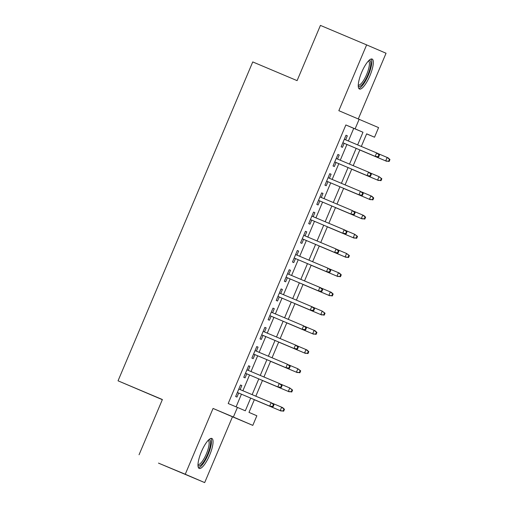 <?xml version="1.0" encoding="UTF-8"?>
<svg xmlns="http://www.w3.org/2000/svg" width="508" height="508" viewBox="0 0 508 508"><rect width="100%" height="100%" fill="white"/><g stroke="black" fill="none" stroke-linecap="round" stroke-linejoin="round"><path stroke-width="0.76" d="M209.614 455.212A16.269 4.458 112.9 0 0 211.842 438.461A16.269 4.458 112.9 0 0 201.422 451.688A16.269 4.458 112.9 0 0 199.2 468.433A16.269 4.458 112.9 0 0 209.614 455.212M369.881 75.8A16.269 4.458 112.9 0 0 372.11 59.049A16.269 4.458 112.9 0 0 361.696 72.276A16.269 4.458 112.9 0 0 359.467 89.027A16.269 4.458 112.9 0 0 369.881 75.8M254.362 399.656L248.984 412.382L256.858 415.773L252.8 425.38L233.382 417.024L237.439 407.416L245.313 410.801L250.679 398.101M232.474 416.801L213.055 408.445L185.261 474.243L158.477 463.112L204.68 482.6L232.474 416.801L252.8 425.38M162.331 399.669L118.04 380.822L252.749 61.925L297.097 80.632L320.427 25.4L366.63 44.888L338.836 110.681L378.581 127.61L374.523 137.217L366.649 133.833L361.315 146.456M358.311 118.897L386.048 53.245L366.63 44.888M366.624 133.89L374.523 137.217M185.261 474.243L204.68 482.6M240.138 389.572L241.84 385.547L240.525 384.988L235.655 396.513L236.969 397.078L238.671 393.04M248.253 370.364L249.949 366.338L248.641 365.773L243.77 377.298L245.085 377.863L246.786 373.831M256.369 351.155L258.064 347.129L256.756 346.564L251.885 358.089L253.2 358.654L254.902 354.622M264.478 331.946L266.179 327.92L264.871 327.355L260.001 338.88L261.315 339.446L263.017 335.407M272.593 312.731L274.295 308.705L272.986 308.14L268.116 319.672L269.424 320.231L271.132 316.198M280.708 293.522L282.41 289.496L281.102 288.931L276.231 300.457L277.539 301.022L279.248 296.99M288.823 274.314L290.525 270.288L289.217 269.723L284.347 281.248L285.655 281.813L287.363 277.774M296.939 255.099L298.641 251.073L297.326 250.507L292.462 262.039L293.77 262.604L295.478 258.566M305.054 235.89L306.756 231.864L305.441 231.299L300.577 242.824L301.885 243.389L303.594 239.357M313.169 216.681L314.871 212.655L313.557 212.09L308.693 223.615L310.001 224.18L311.709 220.142M321.285 197.466L322.986 193.44L321.672 192.881L316.801 204.406L318.116 204.972L319.824 200.933M329.4 178.257L331.102 174.231L329.787 173.666L324.917 185.191L326.231 185.757L327.933 181.724M337.515 159.048L339.217 155.023L337.903 154.457L333.032 165.983L334.347 166.548L336.048 162.516M348.393 141.002L353.739 128.353L345.865 124.962L228.2 403.517L237.439 407.416M236.093 406.851L241.433 394.208M242.9 390.741L249.549 374.993M251.016 371.532L257.664 355.784M259.131 352.317L265.779 336.575M267.246 333.108L273.895 317.36M275.361 313.9L282.01 298.152M283.477 294.691L290.125 278.943M291.592 275.476L298.24 259.734M299.701 256.267L306.356 240.519M307.816 237.058L314.471 221.31M315.932 217.843L322.586 202.101M324.047 198.634L330.702 182.886M332.162 179.426L338.817 163.678M340.277 160.21L346.932 144.469M345.63 139.84L347.332 135.814L346.018 135.249L341.147 146.774L342.462 147.339L344.164 143.3M213.055 408.445L233.382 417.024M345.865 124.962L355.105 128.861L359.162 119.259M139.059 454.755L162.389 399.529L118.04 380.822M359.855 149.917L353.206 165.665M351.739 169.132L345.091 184.874M343.624 188.341L336.975 204.089M335.509 207.55L328.86 223.298M327.393 226.759L320.745 242.506M319.278 245.974L312.63 261.715M311.163 265.182L304.514 280.93M303.047 284.391L296.399 300.139M294.932 303.606L288.284 319.348M286.823 322.815L280.168 338.563M278.708 342.024L272.053 357.772M270.593 361.239L263.938 376.98M262.477 380.448L255.822 396.196M357.632 144.901L362.979 132.251L355.105 128.861M252.139 394.64L258.788 378.892M260.255 375.425L266.903 359.683M268.37 356.216L275.019 340.474M276.485 337.007L283.134 321.259M284.601 317.798L291.249 302.05M292.716 298.583L299.364 282.842M300.831 279.375L307.48 263.627M308.947 260.166L315.595 244.418M317.062 240.951L323.71 225.209M325.171 221.742L331.826 205.994M333.286 202.533L339.941 186.785M341.401 183.318L348.056 167.576M349.517 164.109L356.171 148.368M353.739 128.353L362.979 132.251M346.012 135.255L347.332 135.814M337.896 154.464L339.217 155.023M329.787 173.679L331.102 174.231M321.672 192.888L322.986 193.44M313.557 212.096L314.871 212.655M305.441 231.311L306.756 231.864M297.326 250.52L298.641 251.073M289.211 269.729L290.525 270.288M281.095 288.944L282.41 289.496M272.98 308.153L274.295 308.705M264.865 327.362L266.179 327.92M256.75 346.57L258.064 347.129M248.634 365.785L249.949 366.338M240.519 384.994L241.84 385.547M342.849 142.748L376.136 156.788L342.856 142.742M378.13 156.718L378.657 156.94L379.463 155.023L378.943 154.794L378.13 156.718L375.19 156.381L376.65 152.921L344.316 139.281M378.943 154.794L376.65 152.921L377.596 153.327L379.463 155.023M376.136 156.788L378.657 156.94M389.147 161.455L389.96 159.537L389.439 159.309L388.626 161.233L389.147 161.455L385.686 160.896L387.147 157.442L377.768 153.48M389.439 159.309L387.147 157.442L388.093 157.848L389.96 159.537M388.626 161.233L385.686 160.896L359.823 149.987L386.632 161.303M368.979 60.401A14.078 3.854 -67.1 0 1 367.849 74.936A14.078 3.854 -67.1 0 1 358.248 85.846M358.267 85.007A13.037 3.569 112.9 0 0 358.318 85.033A13.037 3.569 112.9 0 0 366.668 74.435A13.037 3.569 112.9 0 0 368.452 61.017A13.037 3.569 112.9 0 0 368.395 60.992M358.781 88.386A16.161 4.426 112.9 0 0 368.376 75.165A16.161 4.426 112.9 0 0 371.17 59.004M208.712 439.814A14.078 3.854 -67.1 0 1 209.29 449.675A14.078 3.854 -67.1 0 1 201.066 464.814A14.078 3.854 -67.1 0 1 197.98 465.252M197.999 464.42A13.037 3.569 112.9 0 0 198.05 464.445A13.037 3.569 112.9 0 0 200.362 463.537A13.037 3.569 112.9 0 0 207.601 450.679A13.037 3.569 112.9 0 0 208.178 440.423A13.037 3.569 112.9 0 0 208.128 440.404M198.507 467.798A16.161 4.426 112.9 0 0 200.628 466.592A16.161 4.426 112.9 0 0 209.169 451.872A16.161 4.426 112.9 0 0 210.903 438.417M370.015 175.927L370.542 176.149L371.348 174.231L370.827 174.003L370.015 175.927L367.074 175.59L334.74 161.95L368.021 175.997L367.074 175.59L368.535 172.136L336.201 158.49M370.827 174.003L368.535 172.136L369.481 172.542L371.348 174.231M368.021 175.997L370.542 176.149M361.899 195.136L362.426 195.364L363.233 193.44L362.712 193.218L361.899 195.136L358.965 194.799L326.625 181.159L359.905 195.205L358.965 194.799L360.426 191.345L328.085 177.705M362.712 193.218L360.426 191.345L363.233 193.44M359.905 195.205L362.426 195.364M353.784 214.344L354.311 214.573L355.124 212.649L354.597 212.427L353.784 214.344L350.85 214.014L318.51 200.374L351.79 214.42L350.85 214.014L352.311 210.553L319.97 196.914M354.597 212.427L352.311 210.553L355.124 212.649M351.79 214.42L354.311 214.573M345.669 233.559L346.196 233.782L347.008 231.864L346.481 231.635L345.669 233.559L342.735 233.223L310.394 219.583L343.675 233.629L342.735 233.223L344.195 229.762L311.855 216.122M346.481 231.635L344.195 229.762L345.135 230.168L347.008 231.864M343.675 233.629L346.196 233.782M381.032 180.67L381.845 178.746L381.324 178.524L380.511 180.442L381.032 180.67L377.571 180.105L379.031 176.651L369.653 172.695M381.324 178.524L379.031 176.651L381.845 178.746M380.511 180.442L377.571 180.105L351.707 169.202L378.517 180.511M372.923 199.879L373.729 197.961L373.209 197.733L372.396 199.65L372.923 199.879L369.456 199.32L370.916 195.859L361.537 191.903M373.209 197.733L370.916 195.859L371.862 196.266L373.729 197.961M372.396 199.65L369.456 199.32L343.592 188.411L370.402 199.727M364.808 219.088L365.614 217.17L365.093 216.941L364.28 218.865L364.808 219.088L361.34 218.529L362.807 215.068L353.422 211.112M365.093 216.941L362.807 215.068L363.747 215.475L365.614 217.17M364.28 218.865L361.34 218.529L335.483 207.62L362.287 218.935M356.692 238.303L357.499 236.379L356.978 236.156L356.165 238.074L356.692 238.303L353.231 237.738L354.692 234.283L345.307 230.327M356.978 236.156L354.692 234.283L357.499 236.379M356.165 238.074L353.231 237.738L327.368 226.828M354.171 238.144L327.362 226.841M302.273 238.798L335.559 252.838L302.279 238.792M337.553 252.768L338.08 252.997L338.893 251.073L338.366 250.85L337.553 252.768L334.62 252.432L336.08 248.977L303.74 235.337M338.366 250.85L336.08 248.977L338.893 251.073M335.559 252.838L338.08 252.997M348.577 257.512L349.39 255.588L348.863 255.365L348.05 257.283L348.577 257.512L345.116 256.953L346.577 253.492L337.191 249.536M348.863 255.365L346.577 253.492L349.39 255.588M348.05 257.283L345.116 256.953L319.253 246.043M346.056 257.359L319.246 246.05M329.438 271.977L329.965 272.205L330.778 270.281L330.251 270.059L329.438 271.977L326.504 271.647L294.164 258.007L327.45 272.053L326.504 271.647L327.965 268.186L295.624 254.546M330.251 270.059L327.965 268.186L330.778 270.281M327.45 272.053L329.965 272.205M340.462 276.72L341.274 274.803L340.747 274.574L339.935 276.498L340.462 276.72L337.001 276.161L338.461 272.701L329.076 268.745M340.747 274.574L338.461 272.701L339.401 273.107L341.274 274.803M339.935 276.498L337.001 276.161L311.137 265.252M337.941 276.568L311.131 265.259M321.323 291.192L321.85 291.414L322.663 289.496L322.136 289.268L321.323 291.192L318.389 290.855L286.048 277.216L319.335 291.262L318.389 290.855L319.849 287.395L287.509 273.755M322.136 289.268L319.849 287.395L320.796 287.801L322.663 289.496M319.335 291.262L321.85 291.414M332.346 295.935L333.159 294.011L332.632 293.783L331.819 295.707L332.346 295.935L328.886 295.37L330.346 291.916L320.961 287.953M332.632 293.783L330.346 291.916L331.292 292.322L333.159 294.011M331.819 295.707L328.886 295.37L303.022 284.461M329.825 295.777L303.016 284.467M313.207 310.401L313.734 310.623L314.547 308.705L314.02 308.477L313.207 310.401L310.274 310.064L277.933 296.424L311.22 310.471L310.274 310.064L311.734 306.61L279.394 292.97M314.02 308.477L311.734 306.61L312.68 307.016L314.547 308.705M311.22 310.471L313.734 310.623M324.231 315.144L325.044 313.22L324.517 312.998L323.704 314.916L324.231 315.144L320.77 314.579L322.231 311.125L312.845 307.169M324.517 312.998L322.231 311.125L325.044 313.22M323.704 314.916L320.77 314.579L294.907 303.676L321.716 314.985M269.818 315.646L303.105 329.679L269.818 315.633M305.092 329.609L305.619 329.838L306.432 327.914L305.905 327.692L305.092 329.609L302.158 329.273L303.619 325.819L271.278 312.179M305.905 327.692L303.619 325.819L306.432 327.914M303.105 329.679L305.619 329.838M316.116 334.353L316.929 332.435L316.401 332.207L315.589 334.131L316.116 334.353L312.655 333.794L314.115 330.333L304.73 326.377M316.401 332.207L314.115 330.333L315.062 330.74L316.929 332.435M315.589 334.131L312.655 333.794L286.791 322.885L313.601 334.2M261.703 334.855L294.989 348.894L261.703 334.848M296.983 348.825L297.504 349.047L298.317 347.129L297.79 346.9L296.983 348.825L294.043 348.488L295.504 345.027L263.163 331.387M297.79 346.9L295.504 345.027L296.45 345.434L298.317 347.129M294.989 348.894L297.504 349.047M308 353.562L308.813 351.644L308.286 351.415L307.473 353.339L308 353.562L304.54 353.003L306 349.548L296.615 345.586M308.286 351.415L306 349.548L306.946 349.955L308.813 351.644M307.473 353.339L304.54 353.003L278.676 342.094L305.486 353.409M253.587 354.063L286.874 368.103L253.587 354.057M288.868 368.033L289.389 368.256L290.201 366.338L289.674 366.109L288.868 368.033L285.928 367.697L287.388 364.236L255.048 350.596M289.674 366.109L287.388 364.236L290.201 366.338M286.874 368.103L289.389 368.256M299.885 372.777L300.698 370.853L300.171 370.63L299.358 372.548L299.885 372.777L296.424 372.212L297.885 368.757L288.506 364.801M300.171 370.63L297.885 368.757L300.698 370.853M299.358 372.548L296.424 372.212L270.561 361.309L297.37 372.618M245.472 373.272L278.759 387.312L245.472 373.266M280.753 387.242L281.273 387.471L282.086 385.547L281.559 385.324L280.753 387.242L277.812 386.905L279.273 383.451L246.932 369.811M281.559 385.324L279.273 383.451L282.086 385.547M278.759 387.312L281.273 387.471M291.77 391.986L292.583 390.061L292.056 389.839L291.249 391.757L291.77 391.986L288.309 391.427L289.77 387.966L280.391 384.01M292.056 389.839L289.77 387.966L292.583 390.061M291.249 391.757L288.309 391.427L262.446 380.517L289.255 391.833M272.637 406.451L273.158 406.679L273.971 404.755L273.45 404.533L272.637 406.451L269.697 406.121L237.357 392.481L270.643 406.527L269.697 406.121L271.158 402.66L238.817 389.02M273.45 404.533L271.158 402.66L273.971 404.755M270.643 406.527L273.158 406.679M283.654 411.194L284.467 409.277L283.94 409.048L283.134 410.972L283.654 411.194L280.194 410.635L281.654 407.175L272.275 403.219M283.94 409.048L281.654 407.175L282.6 407.581L284.467 409.277M283.134 410.972L280.194 410.635L254.33 399.726L281.14 411.042"/></g></svg>
